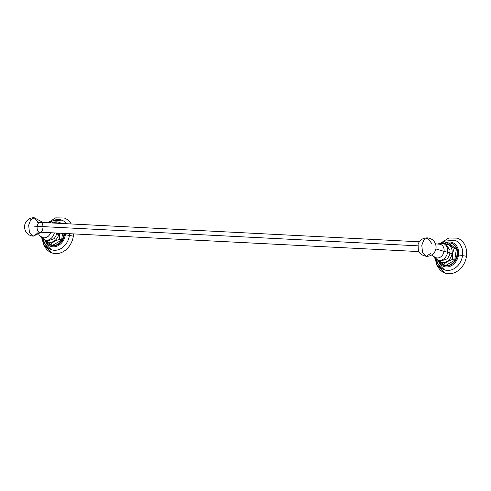 <?xml version="1.0" encoding="UTF-8"?>
<svg xmlns="http://www.w3.org/2000/svg" width="491" height="491" viewBox="0 0 491 491"><rect width="100%" height="100%" fill="white"/><g stroke="black" fill="none" stroke-linecap="round" stroke-linejoin="round"><path stroke-width="0.74" d="M47.983 222.705L55.673 217.857L64.211 217.998A18.498 15.043 109.3 0 1 71.226 223.964M73.546 233.894A18.498 15.043 109.3 0 1 73.331 236.245A2.934 0.393 -171.7 0 0 69.397 235.557A15.675 12.748 -70.7 0 0 69.575 233.691A15.675 12.748 109.3 0 1 69.397 235.557A2.934 0.393 -171.7 0 0 65.364 234.87A12.748 10.366 -70.7 0 0 65.506 233.483A12.748 10.366 109.3 0 1 65.364 234.87A12.748 10.366 109.3 0 1 56.312 246.408A12.748 10.366 109.3 0 1 45.252 241.099A12.748 10.366 -70.7 0 0 56.312 246.408A12.748 10.366 -70.7 0 0 65.364 234.87A2.934 0.393 8.3 0 1 69.397 235.557A2.934 0.393 8.3 0 1 73.331 236.245A18.498 15.043 109.3 0 1 57.564 253.534A18.498 15.043 109.3 0 1 42.729 239.614M49.376 222.632L51.966 220.932L61.756 220.134A15.675 12.748 109.3 0 1 66.647 223.73A15.675 12.748 -70.7 0 0 49.947 222.675M61.277 223.454A12.748 10.366 -70.7 0 0 51.715 222.963A12.748 10.366 109.3 0 1 61.277 223.454M64.567 233.434A11.618 9.446 109.3 0 1 64.438 234.821L63.904 234.637A11.618 9.446 -70.7 0 0 64.026 233.403A11.618 9.446 109.3 0 1 63.904 234.637A11.618 9.446 109.3 0 1 56.177 244.972A11.618 9.446 109.3 0 1 46.08 241.339A11.618 9.446 -70.7 0 0 50.505 245.113A11.618 9.446 -70.7 0 0 63.904 234.637L64.438 234.821A11.618 9.446 109.3 0 1 51.039 245.297L50.505 245.113M58.527 223.313A11.618 9.446 -70.7 0 0 58.171 223.178A11.618 9.446 -70.7 0 0 55.115 222.761A11.618 9.446 109.3 0 1 58.527 223.313M43.76 240.387A15.675 12.748 -70.7 0 0 56.907 250.085A15.675 12.748 -70.7 0 0 69.397 235.557A15.675 12.748 109.3 0 1 51.414 249.729L44.251 243.002L43.282 240.062M73.331 236.245A18.498 15.043 109.3 0 1 52.003 252.926L43.748 245.095L42.238 239.142M59.399 233.507L58.938 233.428A9.464 7.696 -70.7 0 0 58.981 233.145A9.464 7.696 -70.7 0 1 58.938 233.428L59.399 233.507L59.417 239.344L59.399 233.507M55.956 223.055L53.783 222.294L56.127 223.19M62.584 233.329L61.596 240.105L59.417 239.344L61.596 240.105L52.721 245.242L50.548 244.481C52.384 242.376 55.342 240.664 59.417 239.344C55.342 240.664 52.384 242.376 50.548 244.481L52.721 245.242M46.295 241.382L50.548 244.481L46.295 241.382M57.705 234.127L58.104 233.268A2.694 0.362 -171.7 0 0 58.938 233.428A9.464 7.696 -70.7 0 1 46.952 241.474A9.464 7.696 -70.7 0 0 58.938 233.428A2.694 0.362 8.3 0 1 58.104 233.268L57.281 234.305L56.741 233.98L56.809 233.035M40.44 236.165L46.32 241.382L53.881 238.761A9.084 7.383 109.3 0 0 56.753 233.035A9.084 7.383 109.3 0 1 53.881 238.761A9.084 7.383 109.3 0 1 53.85 238.798M58.036 233.102L57.281 234.305L56.888 234.232M57.637 233.078L57.392 233.857M56.741 233.919L57.76 233.084M40.575 236.257A8.807 7.162 -70.7 0 0 47.842 240.136A8.807 7.162 -70.7 0 0 54.354 232.912A8.807 7.162 -70.7 0 1 47.842 240.136A8.807 7.162 -70.7 0 1 40.575 236.257M50.555 232.716A7.04 5.72 109.3 0 1 41.723 237.03A7.04 5.72 109.3 0 0 50.555 232.716M57.637 233.544L57.011 234.047M56.741 233.98L56.803 233.366M38.415 222.282L34.217 217.734L30.73 219.747L28.674 225.179L29.46 232.703L33.271 236.165L37.242 233.421M33.271 236.165L29.46 232.703L28.674 225.179L30.73 219.747L34.217 217.734C31.307 217.648 28.859 218.667 26.87 220.797C25.151 222.779 24.378 225.081 24.55 227.701C25.348 232.691 28.257 235.514 33.271 236.165L41.299 232.243M42.877 228.266A5.18 2.934 -87.1 0 1 39.286 232.353A5.18 2.934 -87.1 0 1 37.181 226.277A5.18 2.934 -87.1 0 1 40.305 222.098A5.18 2.934 -87.1 0 1 42.962 226.621M57.441 233.072A0.97 0.552 -87.1 0 1 56.839 233.986M441.102 242.842L448.792 237.994L457.324 238.135A18.498 15.043 109.3 0 1 466.45 256.382A2.934 0.393 -171.7 0 0 462.516 255.701A2.934 0.393 -171.7 0 0 458.484 255.007A12.748 10.366 -70.7 0 0 444.68 243.186A12.748 10.366 109.3 0 1 458.484 255.007A12.748 10.366 109.3 0 1 449.431 266.545A12.748 10.366 109.3 0 1 438.371 261.237A12.748 10.366 -70.7 0 0 449.431 266.545A12.748 10.366 -70.7 0 0 458.484 255.007A2.934 0.393 8.3 0 1 462.516 255.701A2.934 0.393 8.3 0 1 466.45 256.382A18.498 15.043 109.3 0 1 450.683 273.677A18.498 15.043 109.3 0 1 435.848 259.751M442.495 242.769L445.085 241.069L454.875 240.271A15.675 12.748 109.3 0 1 462.516 255.701A15.675 12.748 109.3 0 1 444.533 269.866L437.364 263.139L436.401 260.205M451.29 243.321L451.824 243.505A11.618 9.446 109.3 0 1 457.557 254.964L457.023 254.774A11.618 9.446 -70.7 0 0 451.29 243.321A11.618 9.446 -70.7 0 0 448.234 242.898A11.618 9.446 109.3 0 1 457.023 254.774A11.618 9.446 109.3 0 1 449.296 265.109A11.618 9.446 109.3 0 1 439.2 261.476A11.618 9.446 -70.7 0 0 443.625 265.25A11.618 9.446 -70.7 0 0 457.023 254.774L457.557 254.964A11.618 9.446 109.3 0 1 444.159 265.441L443.625 265.25M436.873 260.525A15.675 12.748 -70.7 0 0 450.026 270.222A15.675 12.748 -70.7 0 0 462.516 255.701M466.45 256.382A18.498 15.043 109.3 0 1 445.122 273.064L436.867 265.232L435.357 259.279M449.075 243.192L446.902 242.431L449.075 243.192L456.335 249.152L454.715 260.242L452.536 259.487L452.512 253.644L452.058 253.571A9.464 7.696 -70.7 0 1 440.071 261.617A9.464 7.696 -70.7 0 0 452.058 253.571L452.512 253.644L452.536 259.487C448.461 260.807 445.503 262.519 443.661 264.618L439.414 261.519L443.661 264.618C445.503 262.519 448.461 260.807 452.536 259.487L454.715 260.242L445.84 265.379L443.661 264.618L445.84 265.379M456.335 249.152L454.157 248.391C450.621 246.016 448.203 244.027 446.902 242.431C448.203 244.027 450.621 246.016 454.157 248.391L456.335 249.152M452.512 253.644L454.157 248.391L452.512 253.644M452.058 253.571A9.464 7.696 -70.7 0 0 446.245 243.953A9.464 7.696 -70.7 0 1 452.058 253.571A2.694 0.362 8.3 0 1 449.916 252.914A2.694 0.362 -171.7 0 0 452.058 253.571M437.843 244.045L445.693 243.628L449.971 250.355A9.084 7.383 109.3 0 1 449.977 250.392A9.084 7.383 109.3 0 1 449.916 252.914A9.084 7.383 109.3 0 1 447 258.904A9.084 7.383 109.3 0 1 446.97 258.935L439.439 261.525L433.559 256.302M449.977 250.392A9.084 7.383 109.3 0 1 449.916 252.914A3.185 0.43 -171.7 0 0 447.632 252.184A8.807 7.162 -70.7 0 1 441.329 260.175A8.807 7.162 -70.7 0 1 433.694 256.394A8.807 7.162 -70.7 0 0 441.329 260.175A8.807 7.162 -70.7 0 0 447.632 252.184A3.185 0.43 8.3 0 1 449.916 252.914A9.084 7.383 109.3 0 1 447 258.904M447.632 252.184A8.807 7.162 -70.7 0 0 438.003 244.064A8.807 7.162 -70.7 0 1 447.632 252.184A7.838 1.056 8.3 0 1 444.03 251.361A7.838 1.056 -171.7 0 0 447.632 252.184M439.377 244.168A7.04 5.72 109.3 0 1 444.03 251.361A7.04 5.72 109.3 0 1 434.836 257.167A7.04 5.72 109.3 0 0 444.03 251.361L435.898 248.962L444.03 251.361A7.04 5.72 109.3 0 0 439.377 244.168L435.505 243.861M421.794 245.316L423.85 239.884L427.336 237.877L423.85 239.884L421.794 245.316L422.579 252.84L426.391 256.302L422.579 252.84L421.794 245.316M431.816 243.567L427.336 237.877C432.35 238.522 435.259 241.345 436.057 246.335C436.229 248.955 435.456 251.257 433.737 253.239C431.755 255.369 429.306 256.388 426.391 256.302L430.362 253.559M417.724 245.819L34.045 226.161L417.724 245.819M58.705 223.368L58.171 223.178M47.658 222.754L51.236 222.939M38.501 234.858L41.723 237.03M41.803 222.454L41.189 221.502L34.217 217.734M431.614 254.995L434.836 257.167M427.336 237.877C422.819 237.92 419.737 240.038 418.087 244.236L418.314 250.563C419.24 253.473 421.935 255.381 426.391 256.302M36.991 222.208L419.308 241.793M36.487 231.998L418.805 251.582"/></g></svg>
